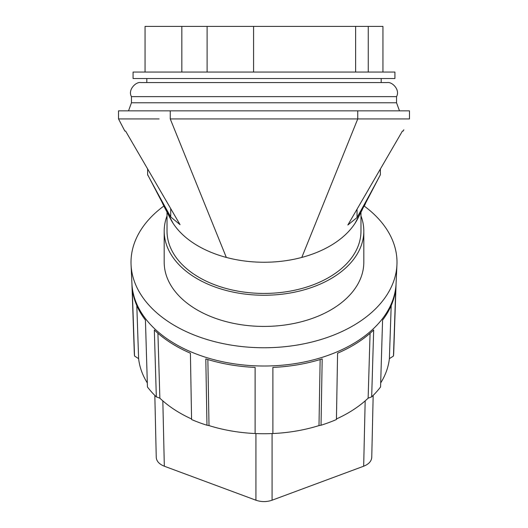 <?xml version="1.0" encoding="UTF-8"?>
<svg xmlns="http://www.w3.org/2000/svg" width="528" height="528" viewBox="0 0 528 528"><rect width="100%" height="100%" fill="white"/><g stroke="black" fill="none" stroke-linecap="round" stroke-linejoin="round"><path stroke-width="0.79" d="M147.622 174.029L147.622 169.283L147.622 174.636L172.973 223.126A98.597 63.38 0 0 0 226.327 257.426L170.254 118.932L409.471 118.932L409.471 110.854L357.746 110.854L409.471 110.854L409.471 118.932L357.746 118.932L301.792 257.426A98.597 63.38 0 0 0 355.153 223.126L380.378 174.755L380.378 169.369M355.153 223.126A98.597 63.38 0 0 0 357.595 218.922L362.399 209.458M365.488 203.551L364.142 206.303M379.685 176.068A2883.817 2209.132 0 0 1 356.994 217.549M403.821 129.776L403.181 131.056L402.428 131.056L347.846 225.007L357.04 217.562L357.04 209.246M357.746 118.932L357.746 110.854L118.529 110.854L118.529 118.932L118.529 110.854L348.856 110.854M159.119 118.932L118.529 118.932L118.529 110.854M131.908 283.259L134.264 352.15A129.769 83.411 0 0 0 134.534 356.03L132.218 288.413A132.079 84.902 0 0 0 145.431 320.1L147.437 386.971A129.769 83.411 0 0 0 156.328 396.871L159.865 398.178A125.69 80.797 0 0 0 191.558 418.961M124.199 129.776L124.832 131.056L125.585 131.056L180.061 224.671L170.716 216.929A4136.24 3168.541 0 0 1 148.355 176.075M120.391 122.489L118.529 118.932L133.175 118.932M226.327 257.426A98.597 63.38 0 0 0 301.792 257.426M170.716 208.666L170.716 216.929M355.628 72.059L355.628 26.4L207.108 26.4L207.108 72.059M156.328 396.871L154.321 330A132.079 84.902 0 0 0 190.41 353.199L191.572 419.529A129.769 83.411 0 0 0 206.969 425.238L205.808 358.915A132.079 84.902 0 0 0 255.11 367.402L255.11 433.534A129.769 83.411 0 0 0 272.89 433.534L272.89 367.402A132.079 84.902 0 0 0 322.192 358.915L321.031 425.238L318.991 425.588L320.146 359.542M181.837 72.059L181.837 26.4L145.048 26.4L145.048 72.059M133.076 72.059L394.924 72.059L394.924 78.527L133.076 78.527L133.076 72.059M167.02 215.926A99.812 64.159 0 0 0 164.195 231.092L164.195 262.264A99.812 64.159 0 0 0 264 326.423A99.812 64.159 0 0 0 363.812 262.264L363.812 231.092A99.812 64.159 0 0 0 360.98 215.926M164.195 231.092L164.195 231.092A99.812 64.159 0 0 0 264 295.251A99.812 64.159 0 0 0 363.812 231.092M162.829 400.877L164.327 466.217C159.232 464.178 156.539 461.228 156.248 457.373L156.248 457.222M382.952 72.059L382.952 26.4L355.628 26.4M181.837 26.4L207.108 26.4M167.02 212.177L167.02 231.092A96.98 62.337 0 0 0 264 293.429A96.98 62.337 0 0 0 317.882 282.922A96.98 62.337 0 0 0 360.98 231.092L360.98 212.395M371.752 457.222L371.752 457.373C371.461 461.228 368.768 464.178 363.673 466.217L365.171 400.877M380.681 382.972A125.69 80.797 0 0 0 389.38 358.651L391.195 305.567M253.579 26.4L253.579 72.059M131.459 96.631L131.459 102.769L396.541 102.769L396.541 96.631L131.459 96.631C127.505 89.846 136.079 81.503 140.758 82.566L146.817 82.566L146.817 78.527M136.805 305.567L138.62 358.651A125.69 80.797 0 0 0 147.319 382.972M170.326 218.539A98.657 63.413 0 0 0 170.551 218.968A98.657 63.413 0 0 0 172.966 223.126M165.581 209.227L162.611 203.544M272.078 433.567L272.078 500.207C266.693 502.049 261.307 502.049 255.922 500.207L164.327 466.217M272.078 500.207L363.673 466.217M364.247 206.092A132.99 85.483 180 0 1 396.997 262.264A132.99 85.483 180 0 1 396.937 264.772A132.99 85.483 180 0 1 264 347.754A132.99 85.483 180 0 1 131.063 264.772A132.99 85.483 180 0 1 131.01 262.264A132.99 85.483 180 0 1 148.823 219.523A132.99 85.483 180 0 1 163.825 206.039M321.031 425.238A129.769 83.411 0 0 0 336.428 419.529L337.59 353.199A132.079 84.902 0 0 0 373.679 330L371.672 396.871A129.769 83.411 0 0 0 380.563 386.971L382.569 320.1A132.079 84.902 0 0 0 395.782 288.413L393.466 356.03L389.38 358.651M134.534 356.03L138.62 358.651M336.442 418.961A125.69 80.797 0 0 0 368.135 398.178L370.082 333.274M368.135 398.178L371.672 396.871M272.89 433.528A125.69 80.797 0 0 0 318.991 425.588M207.854 359.542L209.009 425.588A125.69 80.797 0 0 0 255.11 433.528M206.969 425.238L209.009 425.588M157.918 333.274L159.865 398.178M393.466 356.03A129.769 83.411 0 0 0 393.736 352.15L396.092 283.259M170.254 118.932L170.254 110.854M255.922 433.567L255.922 500.207M396.937 264.772L396.079 283.569A132.139 84.935 180 0 1 330.066 354.638A132.139 84.935 180 0 1 131.921 283.569L131.063 264.772M156.248 457.373L154.829 395.406M124.839 131.056L118.529 118.932M368.254 26.4L368.254 72.059M371.752 457.373L373.177 395.406M131.459 102.769L128.522 110.854M396.541 96.631C400.402 89.905 392.159 81.576 387.248 82.566L381.183 82.566L381.183 78.527M140.758 82.566L387.248 82.566M170.551 218.968L163.911 206.197M147.629 174.887L147.893 175.402M396.541 102.769L399.485 110.854"/></g></svg>
